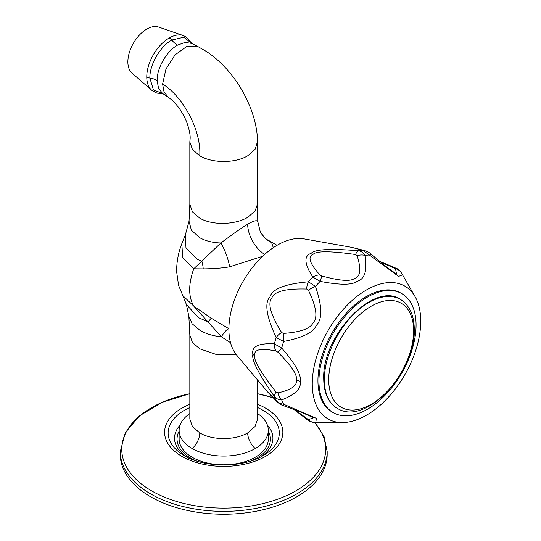 <?xml version="1.0" encoding="UTF-8"?>
<svg xmlns="http://www.w3.org/2000/svg" width="541" height="541" viewBox="0 0 541 541"><rect width="100%" height="100%" fill="white"/><g stroke="black" fill="none" stroke-linecap="round" stroke-linejoin="round"><path stroke-width="0.81" d="M257.611 413.601A44.592 25.745 180 0 1 268.316 430.332A44.592 25.745 180 0 1 255.251 448.536A44.592 25.745 180 0 1 192.19 448.536A44.592 25.745 180 0 1 179.132 430.332A44.592 25.745 180 0 1 189.83 413.601M262.642 256.299L229.607 266.835C222.223 268.093 213.431 268.776 203.227 268.891L193.732 268.803C188.329 284.235 188.329 296.657 193.732 306.078L221.343 336.766L230.54 342.703M179.132 430.332L179.132 439.069A44.592 25.745 0 0 0 192.19 457.273A44.592 25.745 0 0 0 240.786 462.853A44.592 25.745 0 0 0 268.316 439.069L268.316 430.332M327.177 451.627L327.177 454.508A103.453 59.726 180 0 1 263.311 509.69A103.453 59.726 180 0 1 150.567 496.746A103.453 59.726 0 0 1 120.264 454.508L120.264 451.627A103.453 59.726 0 0 0 150.567 493.859A103.453 59.726 0 0 0 263.311 506.809A103.453 59.726 0 0 0 327.177 451.627L324.039 436.546L314.957 422.595M257.638 221.722C257.151 219.835 253.837 220.681 247.683 224.251C242.923 226.977 233.983 233.212 220.856 242.963L193.732 268.803L182.689 257.482L181.83 243.653C178.307 252.688 176.576 262.06 176.636 271.758L178.571 285.391L182.784 295.575L193.732 306.078L211.267 318.243L228.897 328.725M182.784 295.575L186.408 304.542L198.425 317.662L208.224 321.942A24.974 0.947 123.7 0 1 211.267 318.243M267.903 392.259L276.201 400.59A10.705 9.035 134.8 0 0 277.384 402.098L267.903 392.259L236.809 355.295A68.673 39.649 120 0 1 228.89 329.185A68.673 39.649 -60 0 1 254.344 265.171A68.673 39.649 -60 0 1 304.022 238.872L351.582 247.318L362.95 250.341A10.705 9.035 -74.8 0 1 364.844 250.611L351.582 247.318M415.042 296.603A76.7 44.281 -60 0 1 420.736 321.246A76.7 44.281 120 0 1 342.311 422.575A76.7 44.281 120 0 1 312.265 383.873A76.7 44.281 -60 0 1 354.078 298.774A76.7 44.281 -60 0 1 415.042 296.603L402.538 274.842L398.595 276.39L362.95 250.341A92.545 53.431 120 0 0 358.487 250.787C361.293 251.274 363.498 252.823 365.107 255.44C367.386 270.696 364.722 279.325 357.121 281.334C352.319 285.148 340.005 285.168 320.164 281.388L312.901 277.107C304.231 263.812 303.67 255.873 311.21 253.296C314.977 249.266 330.74 248.427 358.487 250.787A10.705 4.058 96.3 0 0 355.565 254.527L357.141 255.683C361.388 269.35 360.441 276.992 354.314 278.615C350.162 281.611 339.369 280.745 321.936 276.011L320.042 275.038C309.567 263.453 307.322 256.502 313.307 254.169C316.837 250.896 330.923 251.017 355.565 254.527M277.925 352.238A10.705 0.5 134.6 0 1 281.699 348.019A91.855 53.032 120 0 1 283.66 341.425A10.705 3.388 -95.1 0 1 283.525 333.398L281.638 332.566A10.705 6.817 -29.6 0 0 276.201 337.652C266.355 316.397 264.285 302.777 270 296.799C272.414 288.874 285.229 283.876 308.438 281.814L315.437 286.385C322.22 306.118 322.544 319.075 316.417 325.249C313.361 332.485 302.439 337.875 283.66 341.425L276.201 337.652A92.545 53.431 120 0 0 274.355 343.866L281.699 348.019C295.44 364.005 301.594 375.069 300.16 381.216C301.594 388.35 295.44 394.578 281.699 399.914C278.629 399.833 276.18 398.697 274.355 396.506C258.503 373.77 251.349 359.718 252.89 354.341C251.355 346.497 258.51 343.008 274.355 343.866A10.705 8.879 101.3 0 0 276.133 351.082L277.925 352.238C291.342 365.662 297.496 374.852 296.4 379.809C297.503 385.537 291.342 389.899 277.925 392.894L276.133 392.103C260.83 372.593 253.682 360.468 254.696 355.735C253.682 349.371 260.83 347.822 276.133 351.082M281.638 332.566C270.615 314.673 267.376 303.102 271.907 297.868C274.301 291.383 285.912 288.448 306.754 289.056L308.417 290.28C316.438 306.99 317.986 317.838 313.07 322.815C310.365 328.678 300.519 332.208 283.525 333.398M320.042 275.038A10.705 8.879 -41.3 0 0 312.901 277.107A92.545 53.431 120 0 0 308.438 281.814A10.705 6.817 89.6 0 0 306.754 289.056M321.936 276.011A10.705 0.5 -74.6 0 0 320.164 281.388A91.855 53.032 120 0 0 315.437 286.385A10.705 3.388 155.1 0 0 308.417 290.28M380.059 261.783L395.552 268.721L396.519 274.118L387.512 267.734L370.856 254L369.841 254.973A91.855 53.032 120 0 0 365.107 255.44A10.705 7.249 165 0 0 357.141 255.683M379.43 261.262L394.687 267.558A10.705 2.218 112 0 0 393.97 267.714M394.687 267.558C396.397 268.755 397.534 267.761 401.354 272.867L401.354 272.867A10.705 9.812 148.3 0 0 395.552 268.721M277.925 392.894A10.705 7.249 -105 0 0 281.699 399.914A91.855 53.032 120 0 0 283.66 404.242C280.36 403.66 277.871 402.443 276.201 400.59A92.545 53.431 120 0 1 274.355 396.506A10.705 4.058 -36.3 0 1 276.133 392.103M306.754 418.768A10.705 2.218 -52 0 0 306.984 419.471C308.695 421.162 311.339 422.203 314.916 422.589L314.916 422.589A10.705 9.812 -88.3 0 1 308.417 419.64L294.662 409.693M342.311 422.575L317.209 422.629L316.586 418.436L283.66 404.242L283.328 405.608L301.81 412.465L313.577 417.78L308.417 419.64M401.841 293.668L400.834 293.087A68.673 39.649 120 0 0 347.917 311.481A68.673 39.649 120 0 0 317.939 380.594A68.673 39.649 120 0 0 332.16 412.032L333.168 412.614A68.673 39.649 -60 0 1 318.947 381.175A68.673 39.649 120 0 1 348.925 312.069A68.673 39.649 120 0 1 401.841 293.668A68.673 39.649 120 0 1 416.07 325.107A68.673 39.649 -60 0 1 386.091 394.213A68.673 39.649 -60 0 1 333.168 412.614M277.053 245.31L268.295 240.251L271.623 242.578L273.306 247.67M229.607 266.835A24.974 7.98 -110.3 0 0 220.856 242.963C212.782 242.76 205.749 241.016 199.757 237.722L191.386 230.243L189.025 221.235L189.83 204.248L192.413 211.822L199.757 218.138C212.234 225.583 235.207 224.9 247.683 217.34L255.034 211.085L257.611 203.842L257.732 221.33L260.147 231.338A24.974 24.649 153.6 0 0 271.623 242.578M189.025 221.235L185.414 234.699L185.962 247.92L196.823 258.997L201.949 261.418A24.974 14.052 -102.7 0 1 203.227 268.891M186.408 304.542L188.836 316.296L192.082 323.721L199.757 330.199C205.905 333.817 213.107 336.008 221.343 336.766A24.974 5.376 114.3 0 1 228.816 328.678M257.597 141.37L255.034 149.451L247.683 155.801C235.213 163.382 212.234 163.382 199.757 155.801L192.413 149.451L189.83 141.965L189.972 140.166C190.648 136.258 189.607 130.388 186.855 122.57C185.827 119.615 183.933 115.869 181.181 111.331C178.76 107.213 173.404 100.68 168.17 97.17L164.038 91.997L162.598 84.044L165.992 68.944L175.068 54.864L186.855 46.404L197.499 46.337L191.541 43.368L185.083 42.408L177.604 45.092A14.269 8.237 60 0 1 171.808 40.041L183.791 37.228L191.886 43.537M168.17 97.17L162.625 93.492L158.547 88.393L157.127 80.548C156.849 68.098 166.655 51.07 177.604 45.092M191.906 43.551L186.293 37.004L183.25 35.537L158.587 27.05A26.752 15.446 120 0 0 146.787 29.092A26.752 15.446 120 0 0 129.739 51.307A26.752 15.446 120 0 0 131.997 73.103L151.683 90.225A31.77 18.34 -60 0 1 146.773 76.876A5.349 3.09 0 0 0 149.857 78.06C149.539 64.785 160.062 46.445 171.808 40.041A5.349 3.09 60 0 0 169.238 37.965A31.77 18.34 -60 0 1 183.25 35.537A31.77 18.34 -60 0 1 183.284 35.55M236.059 354.369L216.779 354.653L199.757 348.823L192.413 342.419L189.83 335.082L189.83 419.052L192.413 426.538L199.757 432.888A14.269 8.237 -60 0 1 192.19 448.536M257.611 380.032L257.611 419.052L255.034 426.538L247.683 432.888C235.213 440.469 212.234 440.469 199.757 432.888M247.683 432.888A14.269 8.237 -120 0 0 255.251 448.536M268.316 431.096A46.682 26.955 180 0 1 250.943 460.966M196.498 460.966A46.682 26.955 180 0 1 190.709 458.126A46.682 26.955 180 0 1 179.132 431.096M267.396 425.131A49.204 28.409 180 0 1 260.647 456.989M186.794 456.989A49.204 28.409 180 0 1 180.052 425.131M189.83 407.556A55.595 32.102 0 0 0 184.407 455.698C204.518 468.053 242.923 468.053 263.034 455.698A55.595 32.102 0 0 0 263.034 410.301A55.595 32.102 0 0 0 257.611 407.556M184.407 455.698L188.931 458.301M189.83 404.296A59.118 34.13 0 0 0 181.918 456.401A59.118 34.13 0 0 0 265.53 456.401A59.118 34.13 0 0 0 265.53 408.124A59.118 34.13 0 0 0 257.611 404.296M120.264 451.627L125.336 432.557L139.767 415.684L161.948 402.403L189.83 393.733A101.958 58.868 0 0 0 151.622 490.883A101.958 58.868 0 0 0 283.612 496.895A101.958 58.868 0 0 0 314.612 422.582M273.016 397.723A101.958 58.868 0 0 0 257.611 393.733L273.002 397.716M252.89 354.341A10.705 6.181 -0 0 0 254.696 355.735M300.16 381.216A10.705 6.181 180 0 1 296.4 379.809M401.544 300.154A62.959 36.348 120 0 0 352.624 315.396A62.959 36.348 120 0 0 324.323 379.613A62.959 36.348 120 0 0 338.639 409.111C328.854 403.863 323.883 393.774 323.728 378.842C321.787 335.278 375.319 279.508 401.544 300.154C409.983 306.274 414.223 316.079 414.264 329.577C415.826 371.18 367.183 425.165 338.639 409.111M328.718 379.775A60.044 34.671 120 0 0 371.18 404.289A60.044 34.671 120 0 0 413.635 330.747A60.044 34.671 120 0 0 371.18 306.233A60.044 34.671 120 0 0 328.718 379.775M247.683 224.251A24.974 14.418 -120 0 0 264.671 254.432M199.757 155.801C201.38 130.604 183.095 96.467 162.598 84.044M157.127 80.548A14.269 8.237 -0 0 0 149.857 78.06L153.414 89.84L162.929 93.694L156.849 93.099L151.683 90.225A31.77 18.34 -60 0 0 151.751 90.279M146.773 76.876A31.77 18.34 -60 0 1 169.238 37.965M188.836 316.296L189.83 335.082M370.856 254C370.578 253.296 368.577 252.167 364.844 250.611M401.354 272.867L402.531 274.842M306.984 419.471L293.898 409.409M277.384 402.098C279.67 404.032 281.651 405.202 283.328 405.608M314.916 422.589L317.209 422.629M185.414 234.699L181.83 243.653M268.295 240.251C265.834 239.223 263.122 236.255 260.147 231.338M189.83 204.248L189.83 141.965M257.604 141.654C257.144 123.72 251.139 105.252 239.602 86.235C228.904 69.633 217.935 59.145 206.52 51.557L197.499 46.337M257.611 203.842L257.611 141.965"/></g></svg>
